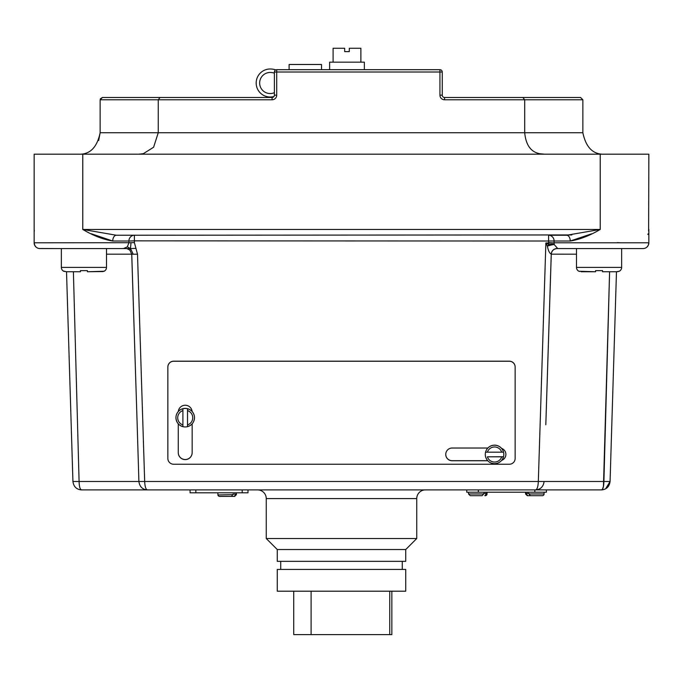 <?xml version="1.0" encoding="UTF-8"?>
<svg xmlns="http://www.w3.org/2000/svg" width="683" height="683" viewBox="0 0 683 683"><rect width="100%" height="100%" fill="white"/><g stroke="black" fill="none" stroke-linecap="round" stroke-linejoin="round"><path stroke-width="1.02" d="M273.96 96.508A14.019 14.019 0 0 1 256.176 83.002A14.019 14.019 0 0 1 270.195 68.983A16.827 16.827 0 0 1 275.719 69.914M274.395 73.132A13.353 13.353 0 0 0 270.195 72.458A10.544 10.544 0 0 0 259.651 83.002A10.544 10.544 0 0 0 274.096 92.803A57.833 57.833 0 0 0 274.395 92.683M608.331 271.732L616.971 271.732L602.543 271.732L602.543 270.63L595.602 270.63L595.602 271.732L578.86 271.253A4.337 4.337 0 0 1 576.495 267.386L621.65 267.386A4.337 4.337 0 0 1 619.285 271.253L616.476 271.732L610.073 481.489C609.33 486.731 606.436 489.54 601.39 489.907L535.574 489.907C537.162 489.515 538.076 486.714 538.324 481.489L545.871 242.969L548.594 242.969L548.611 235.234L566.677 235.234L600.229 229.445C589.77 235.652 579.782 239.511 570.245 241.022L554.101 241.022L554.084 242.789L648.85 242.789A5.788 5.788 0 0 1 643.062 248.578L557.055 248.578A5.788 5.788 -90 0 0 551.275 254.17L551.249 254.119C549.576 253.359 548.287 250.695 547.382 246.136L545.871 242.969L548.995 244.574L548.594 242.969L554.084 242.969L554.237 244.574L557.755 248.578L557.004 248.561A5.788 5.746 -53.6 0 0 551.249 254.119A5.788 5.763 90 0 0 551.249 254.187L545.999 418.747M125.988 248.578L125.04 248.578C125.544 248.057 127.166 248.586 129.898 250.157L131.725 254.196L133.228 254.238L130.47 248.535L127.32 246.879L123.427 248.578L39.938 248.578A5.788 5.788 0 0 1 34.15 242.789L34.15 154.196L648.85 154.196L648.619 231.05M487.03 493.963A1.733 1.733 0 0 1 485.297 495.696L484.81 495.696L486.245 493.963L487.03 493.963L487.03 492.221M484.81 495.696L485.297 495.696M544.086 493.963A1.733 1.733 0 0 1 542.345 495.696L530.392 495.696L528.966 493.963L544.086 493.963L544.086 492.221M541.867 495.696L542.345 495.696M483.632 493.382L486.245 493.382L483.632 493.382L483.632 493.963L468.512 493.963L468.512 492.221M486.245 493.382L486.245 493.963M526.354 493.382L528.966 493.382L526.354 493.382L526.354 493.963L525.56 493.963L525.56 492.221M528.966 493.382L528.966 493.963M501.706 456.825L503.516 456.765A9.263 9.255 -0 0 1 485.289 454.434A9.263 9.255 -0 0 1 485.579 452.12L485.579 452.137A9.263 9.255 -0 0 1 503.516 452.137L503.516 452.12A9.263 9.255 -0 0 1 503.516 456.748L487.389 456.825A7.522 7.522 180 0 0 501.706 456.825L487.389 456.825M182.907 424.911L182.907 410.603A7.522 7.522 180 0 0 182.907 424.911L182.907 426.67C178.553 425.253 176.24 422.265 175.958 417.706L175.958 417.646A9.263 9.255 -0 0 1 178.306 411.49A6.95 6.941 -0 0 1 192.136 411.49A9.263 9.255 -0 0 1 194.484 417.646L194.484 417.706A9.263 9.255 -0 0 1 182.907 426.653L182.907 426.67A9.263 9.255 -0 0 1 182.907 408.741L182.907 408.741A9.263 9.255 -0 0 1 187.535 408.724L187.535 408.741A9.263 9.255 -0 0 1 194.484 417.706C194.203 422.265 191.88 425.253 187.535 426.67L187.535 424.911A7.522 7.522 180 0 0 187.535 410.603L187.535 424.911M333.099 62.162L333.099 48.271L344.676 48.271L344.676 51.626L349.303 51.626L349.303 48.271L360.88 48.271L360.88 62.162M222.718 496.387L234.67 496.387L222.718 496.387L234.67 496.387L234.184 496.387L235.618 494.654L236.412 494.654L236.412 492.802M219.328 496.362L231.58 496.387L219.627 496.387A1.733 1.733 0 0 1 217.886 494.654L217.886 492.802M277.255 549.525L405.745 549.525L405.745 561.332L277.255 561.332L277.255 549.525L266.25 538.528L416.75 538.528L416.75 498.59L266.25 498.59A8.683 8.683 0 0 0 257.568 489.907L247.989 489.907L247.989 492.802L190.062 492.802L190.062 489.907L81.61 489.907C76.564 489.54 73.67 486.731 72.927 481.489L66.524 271.732L63.715 271.083M233.005 494.074L235.618 494.074L233.005 494.074L231.58 496.387M235.618 494.074L235.618 494.654M580.55 97.473L582.864 99.786L524.698 99.786L524.698 132.741L582.864 132.741C585.954 147.468 593.1 154.623 604.318 154.196C593.1 154.623 585.946 147.468 582.864 132.741L582.864 99.786L580.55 97.473L444.565 97.473A2.314 2.314 0 0 1 442.251 95.159L442.251 72.005A2.314 2.314 0 0 0 439.937 69.692L276.709 69.692A2.314 2.314 0 0 0 274.395 72.005L274.395 95.159A2.314 2.314 0 0 1 272.082 97.473L160.07 97.473L272.082 97.473L272.082 99.786A4.627 4.627 0 0 0 276.709 95.159L276.709 69.692A2.314 2.314 0 0 0 274.395 72.005L442.251 72.005A2.314 2.314 0 0 0 439.937 69.692L439.937 95.159A4.627 4.627 0 0 0 444.565 99.786L444.565 97.473A2.314 2.314 0 0 1 442.251 95.159L439.937 95.159M100.324 98.873L102.45 97.473L160.07 97.473L158.251 99.786L158.251 132.741L524.698 132.741C525.884 144.992 530.862 151.976 539.621 153.692L544.453 154.196M621.65 248.578L621.65 267.386A4.337 4.337 0 0 1 619.285 271.253L618.183 271.561M576.495 267.386L576.495 248.578L560.82 248.578M38.999 248.501L61.35 248.578L61.35 267.386A4.337 4.337 0 0 0 63.715 271.253M61.35 267.386L106.505 267.386A4.337 4.337 0 0 1 104.14 271.253L87.398 271.732L87.398 270.63L80.457 270.63L80.457 271.732L66.029 271.732L74.669 271.732M106.505 267.386L106.505 248.578L126.184 248.578M416.75 498.59A8.683 8.683 0 0 1 425.432 489.907L466.754 489.907L466.754 492.221L478.331 492.221L478.331 489.907M341.5 591.196L405.745 591.196L405.745 569.434L277.255 569.434L277.255 591.196L341.5 591.196M79.091 481.489L73.397 271.732L79.091 481.489C79.228 486.731 80.065 489.54 81.61 489.907C76.564 489.54 73.67 486.731 72.927 481.489L138.897 481.489L137.181 424.766L138.897 481.489L144.676 481.489C144.924 486.714 145.838 489.515 147.426 489.907C142.482 489.532 139.631 486.723 138.897 481.489M137.181 424.766L131.751 254.187L106.505 254.187M91.24 233.748L112.755 241.022C103.218 239.511 93.23 235.652 82.771 229.445L116.323 235.234L82.771 229.445L82.771 154.196M329.624 69.692L329.624 62.162L364.355 62.162L364.355 69.692M178.306 411.49A9.263 9.255 -0 0 1 192.136 411.49M485.289 454.434L485.289 454.4A9.263 9.255 -0 0 1 501.578 448.381A9.263 9.255 -0 0 1 503.806 454.417L503.806 454.434M551.249 254.119A5.788 5.754 100.3 0 1 557.43 248.561A5.788 4.38 95 0 0 557.004 248.561L576.495 248.578M527.788 495.696L539.254 495.696L527.302 495.696L527.788 495.696L526.354 493.963M534.823 492.221L534.823 489.907L546.4 489.907L546.4 492.221L478.331 492.221M133.228 254.238L137.505 254.187L144.676 481.489L544.103 481.489C543.369 486.723 540.518 489.532 535.574 489.907L147.426 489.907M391.854 591.196L391.854 634.609L293.733 634.609L293.733 591.196M487.389 452.189L501.706 452.189A7.522 7.522 180 0 0 487.389 452.189L485.579 452.137M87.398 271.732L103.013 271.569M605.642 488.797L610.073 481.489L611.524 433.782M571.893 234.943L116.323 235.234A5.788 3.569 -90 0 0 112.755 241.022L128.899 241.022L128.916 242.789L127.32 246.879M167.856 458.378L167.856 366.967A5.788 5.788 -0 0 1 173.644 361.179L509.356 361.179A5.788 5.788 -0 0 1 515.144 366.967L515.144 366.967M137.505 254.187L134.406 242.61L131.025 242.704L130.47 248.535L124.904 248.578M66.524 271.732L68.206 326.918M648.056 233.876L647.817 234.482M566.677 235.234A5.788 3.569 -90 0 1 570.245 241.022L591.691 233.782M601.714 489.848L601.39 489.907C602.935 489.54 603.772 486.731 603.909 481.489L609.603 271.732L603.448 486.433M603.439 486.501L602.457 489.199M104.14 271.083L103.039 271.561M80.457 270.63L87.398 270.63M63.903 271.194L64.535 271.475M581.173 271.732L595.602 271.732M616.98 271.732L618.158 271.569M595.602 270.63L602.543 270.63M579.047 271.194L579.679 271.475M102.45 97.473L100.136 99.786L100.136 132.741L158.251 132.741L153.607 147.229L143.328 153.684L138.683 154.196M138.487 154.196L143.097 153.735M78.682 154.196C89.9 154.623 97.046 147.468 100.136 132.741L98.668 140.544M444.565 99.786L524.698 99.786L522.871 97.473M321.514 69.692L321.514 64.484L289.105 64.484L289.105 69.692M167.856 367.036A5.788 5.788 -0 0 1 173.644 361.256L509.356 361.256A5.788 5.788 -0 0 1 515.144 367.036L515.144 458.447A5.788 5.788 -0 0 1 509.356 464.235L173.644 464.235A5.788 5.788 -0 0 1 167.856 458.447L167.856 366.967M501.578 448.381A6.369 6.36 -0 0 1 501.646 460.393M487.764 460.76L452.12 460.76A6.369 6.36 -0 0 1 445.751 454.4A6.369 6.36 -0 0 1 452.12 448.031L487.824 448.031M192.162 423.827L192.162 452.658A6.95 6.941 -0 0 1 185.221 459.608A6.95 6.941 -0 0 1 178.272 452.658L178.272 423.827M192.162 452.59A6.95 6.941 -0 0 1 185.221 459.531A6.95 6.941 -0 0 1 178.272 452.59M505.881 454.366A6.369 6.36 -0 0 1 501.732 460.291M487.705 460.692L452.12 460.692A6.369 6.36 -0 0 1 445.751 454.366M187.535 410.603L187.535 408.741M182.907 408.741L182.907 410.603M503.516 452.137L501.706 452.189M311.098 634.609L311.098 591.196M389.737 634.609L389.737 591.196M312.575 634.609L297.344 634.609M483.632 493.963L482.207 495.696L470.732 495.696M135.926 248.407L130.47 248.535L129.898 250.157M36.097 247.118L34.739 245.334L34.15 242.789L131.025 242.704M576.495 254.187L551.275 254.17L545.99 419.2M551.804 254.187L551.275 254.17C551.71 250.763 553.64 248.902 557.063 248.578M610.073 481.489L544.103 481.489M548.594 242.61L554.084 242.969M547.382 246.136A5.788 1.306 135.7 0 1 548.995 244.574A5.788 1.742 166.7 0 1 554.237 244.574A5.788 0.7 163.3 0 0 547.382 246.136M617.372 242.61L620.719 242.789M217.911 494.944L233.005 494.654M548.611 235.234A5.788 5.49 -90 0 1 554.101 241.022L134.389 240.843L134.406 242.61M82.771 229.445L600.229 229.445L600.229 154.196M134.389 235.234L134.389 240.843L128.899 241.022A5.788 5.49 -90 0 1 134.389 235.234M272.082 99.786L100.136 99.786M276.709 95.159L274.395 95.159A2.314 2.314 0 0 1 272.082 97.473M242.2 492.802L242.2 489.907M195.85 492.802L195.85 489.907M503.516 456.765C502.099 461.119 499.111 463.433 494.543 463.714C489.984 463.433 486.996 461.119 485.579 456.765M405.745 549.525L416.75 538.528M402.278 569.434L402.278 561.332M646.903 247.118L648.261 245.334L648.85 242.789L648.85 229.445M545.999 418.952L545.819 424.766M280.722 569.434L280.722 561.332M266.25 538.528L266.25 498.59M236.412 494.654L234.67 496.387M525.56 493.963L527.302 495.696M468.512 493.963L470.245 495.696M68.77 248.569L69.717 248.578L68.77 248.569M34.381 231.05L34.15 229.445M80.432 489.831L81.61 489.907M131.725 254.196L137.01 419.208M37.01 247.784L37.915 248.211M601.39 489.907L602.568 489.831M645.99 247.784L645.085 248.211M644.001 248.501L643.062 248.578M612.284 248.535L611.575 248.578"/></g></svg>
